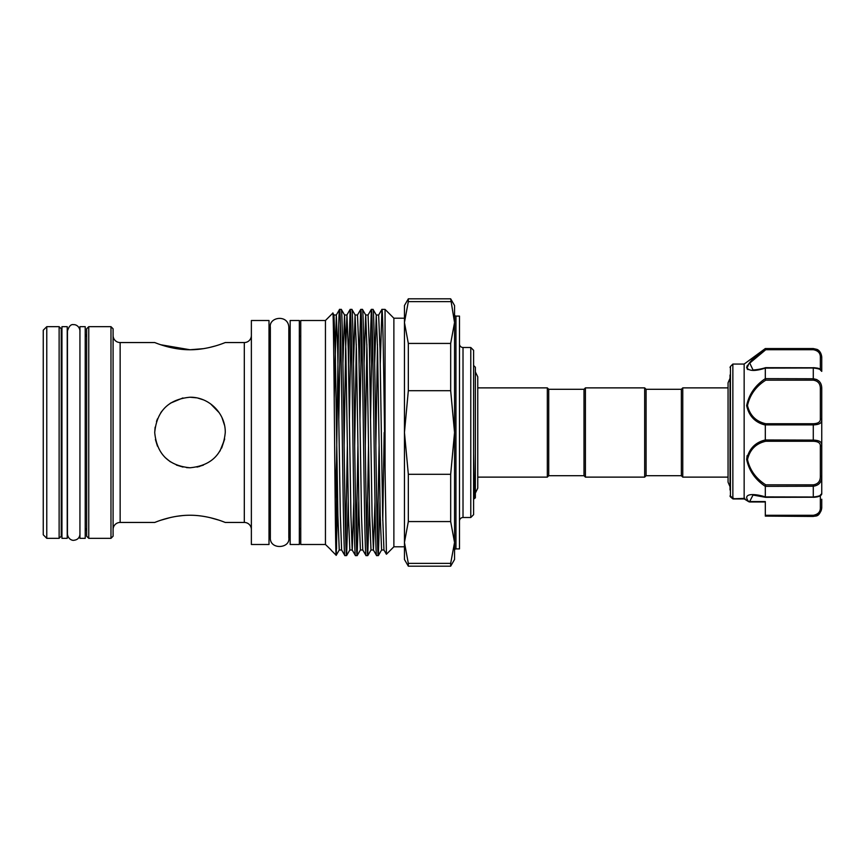 <?xml version="1.0" encoding="UTF-8"?>
<svg xmlns="http://www.w3.org/2000/svg" width="865" height="865" viewBox="0 0 865 865"><rect width="100%" height="100%" fill="white"/><g stroke="black" fill="none" stroke-linecap="round" stroke-linejoin="round"><path stroke-width="1.3" d="M67.232 432.5L67.232 326.678L61.945 326.678L61.945 538.322L67.232 538.322L67.232 432.5M85.224 432.5L85.224 326.678L79.937 326.678L79.937 538.322L85.224 538.322L85.224 432.5M730.038 490.001L730.038 374.999M821.75 499.202L821.75 507.982C819.22 517.659 815.792 515.616 813.284 516.448L816.398 515.486M732.86 498.791L730.449 496.845L730.449 366.479L732.86 364.068L732.86 498.791L744.841 498.359L744.17 498.878L749.566 501.97L765.309 501.97L765.309 504.068M744.149 498.813L744.149 364.068L765.309 348.552L813.284 348.898C818.896 349.893 821.718 352.931 821.75 358.013L821.75 371.366L820.344 369.95M765.547 497.321L753.015 495.05L749.533 501.851A1.406 1.319 163.9 0 1 748.69 501.614L748.636 501.527C741.662 492.899 755.102 493.547 765.309 496.899L765.309 486.357C755.199 479.621 748.993 470.636 746.657 459.434C748.982 448.892 755.199 442.393 765.309 439.961L765.309 425.039C755.188 422.585 748.971 416.108 746.657 405.609C749.004 394.343 755.221 385.358 765.309 378.643L765.309 368.101C755.199 371.366 748.993 371.193 746.657 367.593C748.982 362.186 755.199 355.947 765.309 348.876M764.898 349.19L758.908 353.904M747.165 365.733L746.668 367.733M747.144 368.955L747.955 369.604M759.524 422.585L764.011 424.574M747.165 455.552L746.657 459.391M728.06 477.123L682.766 477.123L681.361 475.707L646.09 475.707L644.674 477.123L585.41 477.123L585.41 387.877L644.674 387.877L646.09 389.293L681.361 389.293L682.766 387.877L728.06 387.877L728.06 382.838L730.038 378.264M585.41 477.123L584.005 475.707L584.005 389.293L585.41 387.877M584.005 475.707L548.724 475.707L547.318 477.123L477.761 477.123M584.005 389.293L548.724 389.293L547.318 387.877L477.761 387.877M473.598 365.473L475.361 367.247L475.361 497.753L474.463 498.64L473.598 453.649M300.75 336.377L299.344 336.377M300.75 528.623L299.344 528.623M325.445 544.496L325.445 320.504L300.75 320.504L300.75 544.496L325.445 544.496L330.981 549.837M331.198 550.259L336.204 555.254L339.253 549.999L337.891 515.605L335.242 349.395L333.955 315.001L336.323 315.001L334.214 398.073M325.445 320.504L332.841 313.098L333.955 315.001M332.841 313.098C333.976 304.977 335.101 562.185 336.204 555.254L337.631 501.538M348.217 501.538L346.616 555.579C345.697 557.33 344.811 498.24 343.935 432.5C343.048 366.76 342.162 307.67 341.286 309.389L339.577 309.389C340.464 307.67 341.351 366.76 342.226 432.5C343.102 498.24 344 557.33 344.875 555.611L341.621 549.999L340.334 515.605L337.685 349.395L336.323 315.001L339.577 309.389C338.583 306.545 337.545 387.358 336.55 460.688L336.55 548.81M341.318 309.421L344.54 315.001L345.827 349.395L348.476 515.605L349.828 549.999L346.616 555.579L344.875 555.611M385.055 468.7L385.055 309.389L381.908 309.389C382.957 306.296 384.017 393.694 385.055 468.7L386.417 554.249L383.952 549.999L382.665 515.605L380.016 349.395L378.654 315.001L381.908 309.389L380.276 363.462M378.319 555.611C377.443 557.33 376.556 498.24 375.68 432.5C374.805 366.76 373.907 307.67 373.031 309.389L371.334 309.389C372.21 307.67 373.096 366.76 373.972 432.5C374.848 498.24 375.745 557.33 376.621 555.611L378.362 555.579L381.584 549.999L380.222 515.605L377.572 349.395L376.253 314.968L374.664 363.462M378.654 315.001L376.286 315.001L373.031 309.389M369.377 501.538L367.744 555.611C366.868 557.33 365.971 498.24 365.095 432.5C364.219 366.76 363.332 307.67 362.446 309.389L360.748 309.389C361.624 307.67 362.511 366.76 363.397 432.5C364.273 498.24 365.16 557.33 366.036 555.611L362.781 549.999L361.494 515.605L358.856 349.395L357.494 315.001L360.748 309.389M367.776 555.579L370.999 549.999L369.636 515.605L366.987 349.395L365.711 315.001L362.446 309.389M367.744 555.611L366.036 555.611M358.791 501.538L357.159 555.611C356.283 557.33 355.396 498.24 354.509 432.5C353.634 366.76 352.747 307.67 351.871 309.389L350.163 309.389C351.039 307.67 351.936 366.76 352.812 432.5C353.688 498.24 354.574 557.33 355.461 555.611L352.196 549.999L350.92 515.605L348.271 349.395L346.952 314.968L345.622 349.395L344.108 446.135M357.159 555.611L355.461 555.611M379.962 501.538L378.362 555.579M377.475 540.365L379.086 446.135M372.177 324.635L370.566 418.865M366.89 540.365L368.501 446.135M369.69 363.462L371.334 309.389M361.602 324.635L359.981 418.865M356.304 540.365L357.915 446.135M359.116 363.462L360.716 309.421M351.017 324.635L349.406 418.865M345.73 540.365L347.341 446.135M348.53 363.462L350.163 309.389M404.452 546.788L393.878 546.788L393.878 318.212L385.055 309.389M393.878 546.788L386.417 554.249M408.323 563.375L408.323 566.186L450.676 566.186L454.547 559.482L454.547 542.474L450.676 521.573L450.676 474.301L454.547 432.5L450.676 390.699L450.676 343.427L454.547 322.526L450.676 298.814L454.547 305.518L454.547 542.474L454.547 322.526L454.547 542.474L450.676 563.375L408.323 563.375L404.452 542.474L404.452 318.212L393.878 318.212M450.676 343.427L408.323 343.427L404.452 322.526L404.452 305.518L408.323 298.814L408.323 301.625L450.676 301.625M454.547 550.313A1.406 1.406 0 0 1 455.952 548.907L459.488 548.907L459.488 316.093L455.952 316.093L455.952 548.907M454.547 314.687A1.406 1.406 0 0 0 455.952 316.093M459.488 521.033A3.525 3.525 0 0 1 463.013 517.508L470.776 517.508L470.776 347.492L463.013 347.492L463.013 517.508M459.488 343.967A3.525 3.525 0 0 0 463.013 347.492M470.776 347.492L473.598 350.314L473.598 514.686L470.776 517.508M299.344 320.504L299.344 544.496L290.164 544.496L290.164 320.504L299.344 320.504M196.993 467.068L203.426 465.111M221.678 448.005L224.673 438.944M155.419 439.496L157.462 446.156M165.074 457.466L170.308 461.769M176.352 465.035L183.012 467.078M186.472 467.597L189.986 467.77C168.545 465.705 156.792 453.952 154.716 432.511C156.77 411.059 168.524 399.306 189.986 397.23C209.06 396.894 225.581 413.459 225.268 432.478C223.181 453.963 211.417 465.727 189.986 467.77M61.242 531.272A3.525 3.525 0 0 1 61.945 529.153M61.242 333.728A3.525 3.525 0 0 0 61.945 335.847M86.641 333.728A3.525 3.525 0 0 1 85.224 336.55M86.641 531.272A3.525 3.525 0 0 0 85.224 528.45M160.847 344.767L189.986 349.752C170.924 349.849 154.403 342.291 154.716 342.551L120.149 342.551L120.149 522.449A7.05 7.05 0 0 0 113.088 529.499M182.731 515.562L176.709 516.308M170.275 517.562L161.02 520.168M157.322 521.454L154.716 522.449C154.413 522.709 170.935 515.14 189.986 515.248C209.049 515.151 225.614 522.72 225.268 522.449L222.683 521.465M182.915 397.943L170.319 403.22M161.787 411.308L160.717 412.821M157.452 418.865L156.489 421.471M155.127 427.148L154.716 432.5M165.107 457.499L170.34 461.791M196.96 467.078L199.761 466.397M219.98 451.076L224.576 439.442M110.98 326.678L113.088 328.797L113.088 536.203L110.98 538.322L110.98 326.678L88.749 326.678L88.749 538.322L86.641 536.203L86.641 328.797L88.749 326.678M59.123 326.678L61.242 328.797L61.242 536.203L59.123 538.322L59.123 326.678L46.775 326.678L46.775 538.322L43.25 534.797L43.25 330.203L46.775 326.678M113.088 335.501A7.05 7.05 0 0 0 120.149 342.551M251.369 335.501A7.05 7.05 0 0 1 244.308 342.551L225.268 342.551C225.57 342.302 209.016 349.86 189.986 349.752L203.567 348.649M251.369 529.499A7.05 7.05 0 0 0 244.308 522.449L225.268 522.449M269.004 544.496L269.004 320.504L251.369 320.504L251.369 544.496L269.004 544.496M154.716 522.449L120.149 522.449M110.98 538.322L88.749 538.322M59.123 538.322L46.775 538.322M270.345 336.377L269.004 336.377M270.345 528.623L269.004 528.623M290.164 336.377L288.824 336.377M290.164 528.623L288.824 528.623M682.766 477.123L682.766 387.877M218.553 520.038L210.184 517.67M209.644 347.449L214.931 346.076M222.586 343.567L225.268 342.551M224.5 425.223L222.013 417.698M219.213 412.746L210.638 403.901M203.221 399.803L197.955 398.138M196.409 397.814L189.986 397.23M450.676 566.186L450.676 563.375M450.676 390.699L408.323 390.699L408.323 343.427M450.676 474.301L408.323 474.301L404.452 432.5L408.323 390.699M450.676 521.573L408.323 521.573L408.323 474.301M408.323 301.625L404.452 322.526L404.452 542.474L408.323 521.573M404.452 542.474L404.452 559.482L408.323 566.186M340.432 324.635L338.821 418.865M336.55 460.688L335.144 498.964M547.318 477.123L547.318 387.877M548.724 475.707L548.724 389.293M644.674 477.123L644.674 387.877M646.09 475.707L646.09 389.293M681.361 475.707L681.361 389.293M821.75 493.634L820.344 495.05L821.75 493.839C821.393 495.872 818.571 497.04 813.284 497.332L813.284 496.997C818.896 496.391 821.718 495.342 821.75 493.839L821.75 476.507C821.718 482.194 818.896 485.438 813.284 486.238L765.309 486.357M816.841 379.562L813.284 378.762C818.896 379.573 821.718 382.817 821.75 388.493L821.75 476.507L820.344 476.356L820.344 445.853C820.377 442.967 818.03 441.442 813.284 441.269L765.774 441.269C755.967 443.486 749.869 449.584 747.49 459.553C749.901 470.182 755.988 478.615 765.774 484.843L765.33 486.238M816.809 349.698L813.284 348.552L816.949 349.384C816.917 349.352 820.971 350.617 821.75 357.018L821.75 358.013A1.406 0.887 180 0 0 820.344 357.126C820.377 353.061 818.03 350.585 813.284 349.709L765.774 349.709L749.739 363.105L753.015 369.95C752.28 370.155 759.502 369.669 765.547 367.679M813.284 515.291C818.02 514.416 820.377 511.95 820.344 507.874A1.406 0.887 -0 0 0 821.75 506.987C821.718 512.069 818.896 515.107 813.284 516.102L765.309 516.102L765.309 515.291L813.284 515.291L813.284 516.102M748.636 501.527A1.406 1.038 141.4 0 0 749.468 501.57L765.309 501.57L765.309 515.291M821.75 388.493L820.344 388.644C820.377 383.736 818.03 380.903 813.284 380.157L765.774 380.157C755.967 386.385 749.869 394.851 747.49 405.555C749.901 415.438 755.988 421.504 765.774 423.731L765.309 425.039M765.309 439.961L813.284 440.112C818.896 440.253 821.718 441.799 821.75 444.751A1.406 1.092 180 0 1 820.344 445.853M765.309 496.899L813.284 496.997L813.284 484.843C818.02 484.108 820.377 481.275 820.344 476.356M813.284 516.448L765.309 516.102M814.235 440.134L813.284 440.112L813.284 424.888L765.33 424.888M765.309 378.643L813.284 378.762L813.284 367.668C819.76 368.155 820.798 368.966 821.75 371.161C821.718 369.658 818.896 368.609 813.284 368.003L765.309 368.101M765.774 423.731L813.284 423.731C818.02 423.558 820.377 422.034 820.344 419.147L820.344 388.644M820.344 419.147A1.406 1.092 180 0 1 821.75 420.249C821.718 423.201 818.896 424.747 813.284 424.888L813.284 423.731M747.501 367.128L748.366 364.922M749.414 363.495L760 354.066M749.533 501.851L749.76 501.116M733.736 498.359L732.904 498.878L733.736 498.359M730.038 495.872A1.406 1.373 180 0 0 730.449 496.845L731.444 496.683M813.284 348.898L813.284 349.709L765.774 349.709L765.33 348.898M765.774 441.269L765.33 440.112M765.774 380.157L765.33 378.762M244.308 522.449L244.308 342.551M377.475 344.367L375.853 446.135M374.988 501.538L373.399 550.032L372.08 515.605L369.431 349.395L368.068 315.001L371.29 309.421M366.89 344.367L365.279 446.135M356.304 344.367L354.693 446.135M353.817 501.538L352.239 550.032L349.828 549.999M384.19 432.5L382.762 520.633M368.068 315.001L365.668 314.968L364.089 363.462M357.191 555.579L360.413 549.999L359.051 515.605L356.412 349.395L355.082 314.968L353.504 363.462M350.13 309.421L346.908 315.001L344.508 314.968L342.918 363.462M820.344 507.874L820.344 495.753M820.344 369.247L820.344 357.126M765.774 484.843L813.284 484.843M765.59 367.668L813.284 367.766M813.284 497.234L765.59 497.332M813.284 441.269L813.284 440.112M813.284 380.157L813.284 378.762M80.002 534.019C79.634 537.835 77.536 539.922 73.73 540.301C72.898 540.614 68.097 539.695 67.448 534.019L67.448 330.981C69.005 326.094 71.092 323.997 73.73 324.699C74.563 324.386 79.353 325.305 80.002 330.981M730.449 366.479L730.038 367.474M744.149 364.068L732.86 364.068M730.038 486.736L728.06 482.162L728.06 382.838M475.361 371.896L477.761 376.837L477.761 488.163L475.361 493.104M270.345 432.5L270.345 327.316C268.647 316.936 288.283 313.995 288.824 327.316L288.824 537.684C290.521 548.724 269.621 550.075 270.345 537.684L270.345 432.5M450.676 298.814L408.323 298.814M370.999 549.999L373.366 549.999L376.589 555.579M381.584 549.999L383.952 549.999M360.413 549.999L362.781 549.999M351.904 309.421L355.126 315.001L357.494 315.001M339.253 549.999L341.621 549.999M474.463 498.64L473.598 498.5M813.284 348.552L765.309 348.552M730.568 496.997L732.925 498.9L730.568 496.997M748.798 501.754L744.224 498.921M733.055 498.943L744.257 498.943"/></g></svg>
